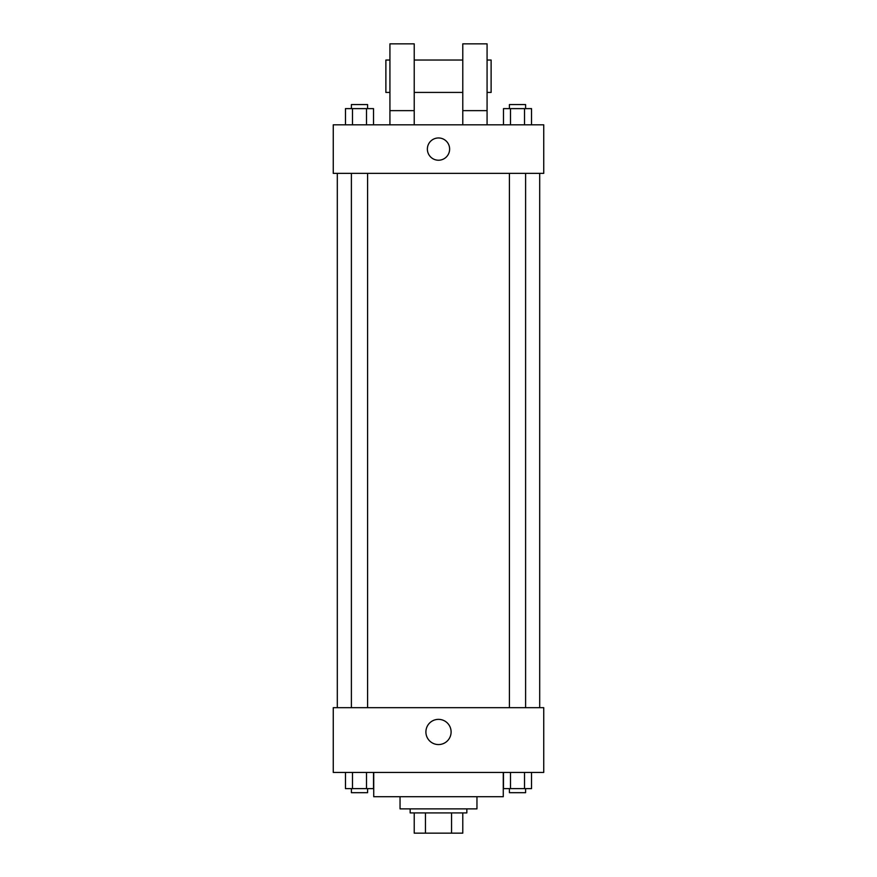 <?xml version="1.0" encoding="UTF-8"?>
<svg xmlns="http://www.w3.org/2000/svg" width="877" height="877" viewBox="0 0 877 877"><rect width="100%" height="100%" fill="white"/><g stroke="black" fill="none" stroke-linecap="round" stroke-linejoin="round"><path stroke-width="1.32" d="M451.556 812.913L451.556 833.15L414.218 833.15L414.218 812.913M451.556 833.15L462.782 833.15L462.782 812.913L462.782 833.15M466.838 808.868L466.838 812.913L410.162 812.913L410.162 808.868M425.444 812.913L425.444 833.15M476.956 796.722L476.956 808.868L400.044 808.868L400.044 796.722M503.266 772.44L503.266 796.722L373.734 796.722L373.734 772.44M543.74 772.44L333.26 772.44L333.26 707.673L543.74 707.673L543.74 772.44M451.107 731.955A12.607 12.607 0 0 1 432.197 742.874A12.607 12.607 0 0 1 432.197 721.047A12.607 12.607 0 0 1 451.107 731.955M539.695 173.372L539.695 707.673M509.416 707.673L509.416 173.372M367.584 173.372L367.584 707.673M543.74 173.372L333.26 173.372L333.26 124.808L543.74 124.808L543.74 173.372M438.5 137.963A11.127 11.127 0 0 1 448.136 154.659A11.127 11.127 0 0 1 428.864 154.659A11.127 11.127 0 0 1 438.5 137.963M389.925 124.808L389.925 43.85L414.218 43.85L414.218 124.808M414.218 92.425L462.782 92.425M462.782 124.808L462.782 43.85L487.075 43.85L487.075 124.808M487.075 92.425L491.12 92.425L491.12 60.042L487.075 60.042M389.925 60.042L385.88 60.042L385.88 92.425L389.925 92.425M389.925 110.634L414.218 110.634M462.782 110.634L487.075 110.634M531.528 772.44L531.528 788.62L503.486 788.62L503.486 772.44M524.523 772.44L524.523 788.62M510.502 772.44L510.502 788.62M525.608 788.62L525.608 792.676L509.416 792.676L509.416 788.62M373.514 772.44L373.514 788.62L345.472 788.62L345.472 772.44M366.498 772.44L366.498 788.62M352.477 772.44L352.477 788.62M367.584 788.62L367.584 792.676L351.392 792.676L351.392 788.62M531.528 124.808L531.528 108.616L503.486 108.616L503.486 124.808M524.523 108.616L524.523 124.808M510.502 108.616L510.502 124.808M509.416 108.616L509.416 104.56L525.608 104.56L525.608 108.616M373.514 124.808L373.514 108.616L345.472 108.616L345.472 124.808M366.498 108.616L366.498 124.808M352.477 108.616L352.477 124.808M351.392 108.616L351.392 104.56L367.584 104.56L367.584 108.616M337.305 173.372L337.305 707.673M525.608 707.673L525.608 173.372M351.392 173.372L351.392 707.673M414.218 60.042L462.782 60.042"/></g></svg>
